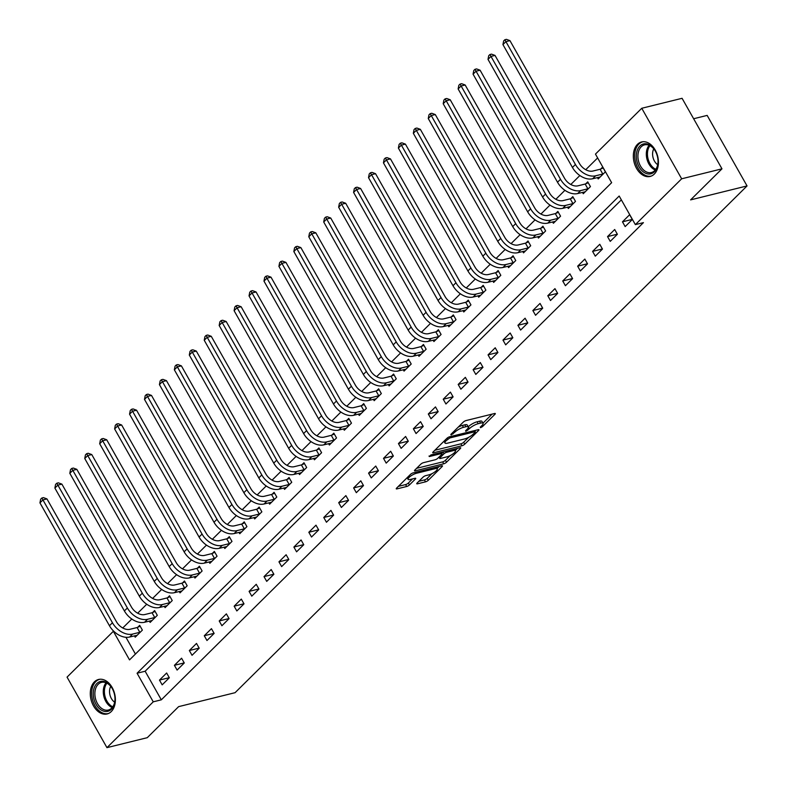 <?xml version="1.0" encoding="UTF-8"?>
<svg xmlns="http://www.w3.org/2000/svg" width="787" height="787" viewBox="0 0 787 787"><rect width="100%" height="100%" fill="white"/><g stroke="black" fill="none" stroke-linecap="round" stroke-linejoin="round"><path stroke-width="1.18" d="M480.552 427.715L482.48 426.623L494.944 414.287A2.233 0.62 150.5 0 0 495.308 413.578A2.233 0.62 150.5 0 0 494.531 413.519L466.042 420.563A2.233 0.62 150.5 0 0 463.287 422.117L450.823 434.454L451.118 434.985L454.66 432.309A7.152 1.977 150.5 0 1 463.474 427.341L465.845 426.751A7.152 1.977 150.5 0 1 468.324 426.938A7.152 1.977 150.5 0 1 467.163 429.21L465.55 430.814L465.835 431.345L469.377 428.669A7.152 1.977 150.5 0 1 478.191 423.701L480.572 423.111A7.152 1.977 150.5 0 1 483.041 423.308A7.152 1.977 150.5 0 1 481.88 425.58L480.267 427.174L480.552 427.715M94.42 681.847A17.776 12.159 76.1 0 1 98.572 679.466A17.776 12.159 76.1 0 1 113.603 690.524A17.776 12.159 76.1 0 1 111.242 711.586A17.776 12.159 76.1 0 1 107.101 713.966A17.776 12.159 76.1 0 1 92.069 702.899A17.776 12.159 76.1 0 1 94.42 681.847M637.47 144.336A17.776 12.159 76.1 0 1 641.612 141.955A17.776 12.159 76.1 0 1 656.643 153.012A17.776 12.159 76.1 0 1 654.292 174.075A17.776 12.159 76.1 0 1 650.141 176.455A17.776 12.159 76.1 0 1 635.119 165.388A17.776 12.159 76.1 0 1 637.47 144.336M417.11 483.041A2.233 0.62 150.5 0 0 416.746 483.749A2.233 0.62 150.5 0 0 417.523 483.808L425.511 481.841A2.233 0.62 150.5 0 0 428.276 480.286L442.107 466.583A2.233 0.62 150.5 0 0 442.471 465.874A2.233 0.62 150.5 0 0 441.704 465.815L413.205 472.859A2.233 0.62 150.5 0 0 410.45 474.413L396.618 488.107A2.233 0.62 150.5 0 0 396.255 488.816A2.233 0.62 150.5 0 0 397.022 488.875L406.682 486.494A2.233 0.62 150.5 0 0 409.437 484.94L415.359 479.076A2.233 0.62 150.5 0 0 415.723 478.368A2.233 0.62 150.5 0 0 414.946 478.309L410.155 479.49A5.981 1.653 150.5 0 1 408.089 479.332A5.981 1.653 150.5 0 1 410.568 476.174A5.981 1.653 150.5 0 1 416.431 473.282L435.191 468.649A5.981 1.653 150.5 0 1 437.257 468.806A5.981 1.653 150.5 0 1 434.778 471.964A5.981 1.653 150.5 0 1 428.915 474.856L425.787 475.623A2.233 0.62 150.5 0 0 423.032 477.178L417.11 483.041M641.759 108.272L682.073 98.306L721.974 168.831L690.612 199.878L747.05 185.929L235.077 692.688L178.629 706.637L147.267 737.685L106.953 747.65L67.052 677.125L113.348 631.292L129.53 659.89L611.637 182.692L595.464 154.095L641.759 108.272L681.66 178.797L635.365 224.629L619.182 196.032L137.076 673.229L153.249 701.827L106.953 747.65M721.974 168.831L681.66 178.797M621.356 199.868L145.142 671.232L161.315 699.83L643.432 222.632L635.365 224.629M161.315 699.83L153.249 701.827M461.989 445.737A2.233 0.62 150.5 0 0 464.743 444.183L478.585 430.479A2.233 0.62 150.5 0 0 478.949 429.771A2.233 0.62 150.5 0 0 478.171 429.712L449.682 436.755A2.233 0.62 150.5 0 0 446.927 438.31L433.086 452.004A2.233 0.62 150.5 0 0 432.722 452.712A2.233 0.62 150.5 0 0 433.499 452.781L461.989 445.737L460.907 443.829A2.233 0.62 150.5 0 0 463.671 442.274L468.727 437.267M460.346 448.531L446.504 462.235A2.233 0.62 150.5 0 1 443.75 463.789L415.261 470.823A2.233 0.62 150.5 0 1 414.483 470.764A2.233 0.62 150.5 0 1 414.847 470.055L420.77 464.192A2.233 0.62 150.5 0 1 423.534 462.648L435.083 459.785A2.233 0.62 150.5 0 0 437.838 458.231L441.773 454.345A2.233 0.62 150.5 0 0 442.137 453.637A2.233 0.62 150.5 0 0 441.359 453.578L429.328 456.549L430.971 454.925L459.933 447.764A2.233 0.62 150.5 0 1 460.71 447.823A2.233 0.62 150.5 0 1 460.346 448.531L459.913 447.773M629.63 214.723L622.468 221.826L625.163 226.587L632.335 219.494L629.63 214.723M614.696 229.509L607.534 236.602L610.23 241.373L617.392 234.28L614.696 229.509M599.763 244.295L592.591 251.387L595.287 256.159L602.458 249.056L599.763 244.295M584.83 259.08L577.658 266.173L580.353 270.935L587.525 263.842L584.83 259.08M569.896 273.856L562.725 280.959L565.42 285.72L572.592 278.628L569.896 273.856M554.953 288.642L547.791 295.735L550.487 300.506L557.658 293.403L554.953 288.642M540.02 303.428L532.858 310.521L535.553 315.282L542.715 308.189L540.02 303.428M525.086 318.204L517.915 325.306L520.61 330.068L527.782 322.975L525.086 318.204M510.153 332.99L502.982 340.082L505.677 344.854L512.849 337.761L510.153 332.99M495.22 347.775L488.048 354.868L490.744 359.639L497.915 352.537L495.22 347.775M480.277 362.561L473.115 369.654L475.81 374.415L482.982 367.322L480.277 362.561M465.343 377.337L458.182 384.44L460.877 389.201L468.039 382.108L465.343 377.337M450.41 392.123L443.238 399.216L445.934 403.987L453.105 396.884L450.41 392.123M435.477 406.909L428.305 414.001L431.001 418.763L438.172 411.67L435.477 406.909M420.543 421.684L413.372 428.787L416.067 433.548L423.239 426.456L420.543 421.684M405.6 436.47L398.438 443.573L401.134 448.334L408.305 441.241L405.6 436.47M390.667 451.256L383.505 458.349L386.201 463.12L393.362 456.017L390.667 451.256M375.733 466.042L368.562 473.135L371.257 477.896L378.429 470.803L375.733 466.042M360.8 480.818L353.629 487.92L356.324 492.682L363.496 485.589L360.8 480.818M345.867 495.603L338.695 502.696L341.391 507.467L348.562 500.375L345.867 495.603M330.924 510.389L323.762 517.482L326.457 522.253L333.629 515.151L330.924 510.389M315.99 525.175L308.829 532.268L311.524 537.029L318.686 529.936L315.99 525.175M301.057 539.951L293.885 547.054L296.581 551.815L303.752 544.722L301.057 539.951M286.124 554.737L278.952 561.829L281.648 566.601L288.819 559.498L286.124 554.737M271.19 569.522L264.019 576.615L266.714 581.377L273.886 574.284L271.19 569.522M256.247 584.298L249.085 591.401L251.781 596.162L258.953 589.069L256.247 584.298M241.314 599.084L234.152 606.177L236.848 610.948L244.009 603.855L241.314 599.084M226.381 613.87L219.209 620.963L221.904 625.734L229.076 618.631L226.381 613.87M211.447 628.656L204.276 635.748L206.971 640.51L214.143 633.417L211.447 628.656M196.514 643.432L189.342 650.534L192.038 655.296L199.209 648.203L196.514 643.432M181.571 658.217L174.409 665.31L177.105 670.081L184.276 662.979L181.571 658.217M166.637 673.003L159.476 680.096L162.171 684.857L169.333 677.764L166.637 673.003M597.628 157.931L585.735 169.707M579.862 175.531L570.801 184.492M564.928 190.306L555.868 199.268M549.985 205.092L540.935 214.054M535.052 219.878L526.001 228.84M520.118 234.664L511.058 243.626M505.185 249.44L496.125 258.402M490.252 264.225L481.191 273.187M475.309 279.011L466.258 287.973M460.375 293.787L451.325 302.759M445.442 308.573L436.382 317.535M430.509 323.359L421.448 332.321M415.575 338.144L406.515 347.106M400.632 352.92L391.582 361.882M385.699 367.706L376.648 376.668M370.766 382.492L361.705 391.454M355.832 397.268L346.772 406.24M340.899 412.054L331.839 421.015M325.956 426.839L316.905 435.801M311.022 441.625L301.972 450.587M296.089 456.401L287.029 465.363M281.156 471.187L272.095 480.149M266.222 485.973L257.162 494.934M251.279 500.758L242.229 509.72M236.346 515.534L227.295 524.496M221.413 530.32L212.362 539.282M206.479 545.106L197.419 554.068M191.546 559.882L182.486 568.853M176.603 574.667L167.552 583.629M161.669 589.453L152.619 598.415M146.736 604.239L137.686 613.201M131.803 619.015L122.742 627.977M125.94 637.293L135.423 654.056M597.431 177.567L598.199 178.934L605.37 171.841L602.675 167.07L600.727 168.998M582.488 192.353L583.265 193.72L590.437 186.617L587.741 181.856L585.784 183.784M567.555 207.138L568.332 208.496L575.494 201.403L572.798 196.642L570.85 198.57M552.622 221.924L553.389 223.282L560.56 216.189L557.865 211.418L555.917 213.346M537.688 236.7L538.456 238.067L545.627 230.965L542.932 226.203L540.984 228.132M522.755 251.486L523.522 252.853L530.694 245.751L527.998 240.989L526.05 242.917M507.822 266.272L508.589 267.629L515.76 260.536L513.065 255.775L511.107 257.703M492.878 281.048L493.656 282.415L500.817 275.322L498.122 270.551L496.174 272.479M477.945 295.833L478.712 297.201L485.884 290.098L483.188 285.337L481.241 287.265M463.012 310.619L463.779 311.977L470.951 304.884L468.255 300.122L466.307 302.051M448.078 325.405L448.846 326.762L456.017 319.67L453.322 314.898L451.374 316.827M433.145 340.181L433.912 341.548L441.084 334.455L438.389 329.684L436.431 331.612M418.202 354.967L418.979 356.334L426.141 349.231L423.445 344.47L421.498 346.398M403.269 369.752L404.036 371.11L411.207 364.017L408.512 359.256L406.564 361.184M388.335 384.538L389.103 385.896L396.274 378.803L393.579 374.032L391.631 375.96M373.402 399.314L374.169 400.681L381.341 393.579L378.645 388.817L376.698 390.745M358.469 414.1L359.236 415.457L366.408 408.364L363.712 403.603L361.754 405.531M343.525 428.885L344.303 430.243L351.464 423.15L348.769 418.379L346.821 420.317M328.592 443.661L329.36 445.029L336.531 437.936L333.836 433.165L331.888 435.093M313.659 458.447L314.426 459.815L321.598 452.712L318.902 447.951L316.954 449.879M298.726 473.233L299.493 474.591L306.664 467.498L303.969 462.736L302.021 464.664M283.792 488.019L284.56 489.376L291.731 482.283L289.036 477.512L287.078 479.44M268.849 502.795L269.626 504.162L276.788 497.059L274.092 492.298L272.145 494.226M253.916 517.58L254.683 518.938L261.855 511.845L259.159 507.084L257.211 509.012M238.982 532.366L239.75 533.724L246.921 526.631L244.226 521.86L242.278 523.798M224.049 547.142L224.816 548.509L231.988 541.417L229.292 536.645L227.345 538.574M209.116 561.928L209.883 563.295L217.055 556.193L214.359 551.431L212.401 553.359M194.173 576.714L194.95 578.071L202.111 570.978L199.416 566.217L197.468 568.145M179.239 591.499L180.016 592.857L187.178 585.764L184.483 580.993L182.535 582.921M164.306 606.275L165.073 607.643L172.245 600.55L169.549 595.779L167.601 597.707M149.373 621.061L150.14 622.428L157.311 615.326L154.616 610.564L152.668 612.493M134.439 635.847L135.207 637.204L142.378 630.112L139.683 625.35L137.725 627.278M747.05 185.929L707.149 115.404L693.632 118.739M145.142 671.232L137.076 673.229M622.468 221.826L632.276 219.396M607.534 236.602L617.342 234.182M592.591 251.387L602.409 248.967M577.658 266.173L587.466 263.743M562.725 280.959L572.533 278.529M547.791 295.735L557.599 293.315M532.858 310.521L542.666 308.101M517.915 325.306L527.733 322.877M502.982 340.082L512.79 337.662M488.048 354.868L497.856 352.448M473.115 369.654L482.923 367.224M458.182 384.44L467.99 382.01M443.238 399.216L453.056 396.796M428.305 414.001L438.113 411.581M413.372 428.787L423.18 426.357M398.438 443.573L408.246 441.143M383.505 458.349L393.313 455.929M368.562 473.135L378.38 470.705M353.629 487.92L363.437 485.49M338.695 502.696L348.503 500.276M323.762 517.482L333.57 515.062M308.829 532.268L318.637 529.838M293.885 547.054L303.703 544.624M278.952 561.829L288.77 559.409M264.019 576.615L273.827 574.185M249.085 591.401L258.893 588.971M234.152 606.177L243.96 603.757M219.209 620.963L229.027 618.543M204.276 635.748L214.094 633.319M189.342 650.534L199.15 648.104M174.409 665.31L184.217 662.89M159.476 680.096L169.284 677.676M483.041 423.308L481.969 421.399A7.152 1.977 150.5 0 0 479.49 421.202L480.572 423.111M468.245 426.81L468.295 426.761A7.152 1.977 150.5 0 1 477.119 421.793L479.49 421.202M468.324 426.938L467.242 425.039A7.152 1.977 150.5 0 0 464.773 424.842L465.845 426.751M458.231 427.125A7.152 1.977 150.5 0 1 462.392 425.433L464.773 424.842M482.972 423.17L492.111 414.119M434.837 450.272L460.907 443.829M474.935 431.119L475.751 430.312M475.082 432.309L474.787 431.768L449.78 437.956L446.15 440.72A7.152 1.977 150.5 0 0 444.989 442.992A7.152 1.977 150.5 0 0 447.469 443.179L464.556 438.959A7.152 1.977 150.5 0 0 473.38 433.991L475.082 432.309M457.513 448.364L455.299 450.558M450.213 455.584L445.432 460.326L446.504 462.235M416.608 468.324L442.678 461.88A2.233 0.62 150.5 0 0 445.432 460.326M447.075 456.824A5.981 1.653 150.5 0 0 452.938 453.932A5.981 1.653 150.5 0 0 455.417 450.774A5.981 1.653 150.5 0 0 453.351 450.617L446.741 452.25A2.233 0.62 150.5 0 0 443.986 453.794L440.051 457.69A2.233 0.62 150.5 0 0 439.687 458.398A2.233 0.62 150.5 0 0 440.464 458.457L447.075 456.824M441.773 453.007L442.796 452.004M398.37 486.376L405.6 484.585A2.233 0.62 150.5 0 0 408.355 483.031L412.526 478.909M418.861 481.31L424.439 479.932A2.233 0.62 150.5 0 0 427.193 478.378L431.935 473.676M437.119 468.55L439.274 466.416M600.107 169.254L592.926 171.035A11.392 7.693 -134.7 0 1 579.468 163.499L509.956 40.639L505.923 41.642L575.435 164.493A17.088 11.53 45.3 0 0 595.621 175.796L602.803 174.025L600.107 169.254L603.186 167.975M502.942 44.593L503.641 40.934L504.841 39.753L505.923 41.642L502.942 44.593L572.444 167.454A17.088 11.53 45.3 0 0 592.631 178.757L600.147 177.006M603.422 173.77L602.803 174.025M504.841 39.753L506.454 39.35L509.956 40.639M585.174 184.04L577.983 185.821A11.392 7.693 -134.7 0 1 564.535 178.275L495.023 55.424L490.99 56.418L560.501 179.279A17.088 11.53 45.3 0 0 580.678 190.582L587.869 188.811L585.174 184.04L588.243 182.751M488.009 59.379L488.707 55.71L489.908 54.529L490.99 56.418L488.009 59.379L557.511 182.23A17.088 11.53 45.3 0 0 577.697 193.543L585.213 191.792M588.479 188.546L587.869 188.811M489.908 54.529L491.511 54.136L495.023 55.424M570.241 198.826L563.049 200.596A11.392 7.693 -134.7 0 1 549.592 193.061L480.09 70.21L476.056 71.204L545.568 194.055A17.088 11.53 45.3 0 0 565.745 205.368L572.936 203.587L570.241 198.826L573.31 197.537M473.066 74.165L473.774 70.496L474.964 69.315L476.056 71.204L473.066 74.165L542.577 197.016A17.088 11.53 45.3 0 0 562.764 208.319L570.28 206.568M573.546 203.331L572.936 203.587M474.964 69.315L476.578 68.912L480.09 70.21M555.297 213.611L548.116 215.382A11.392 7.693 -134.7 0 1 534.658 207.847L465.156 84.996L461.123 85.99L530.625 208.84A17.088 11.53 45.3 0 0 550.811 220.153L557.993 218.373L555.297 213.611L558.377 212.323M458.132 88.941L458.841 85.281L460.031 84.101L461.123 85.99L458.132 88.941L527.644 211.801A17.088 11.53 45.3 0 0 547.821 223.105L555.347 221.354M558.613 218.117L557.993 218.373M460.031 84.101L461.644 83.697L465.156 84.996M540.364 228.387L533.183 230.168A11.392 7.693 -134.7 0 1 519.725 222.632L450.213 99.772L446.19 100.775L515.692 223.626A17.088 11.53 45.3 0 0 535.878 234.929L543.06 233.159L540.364 228.387L543.443 227.109M443.199 103.727L443.898 100.067L445.098 98.877L446.19 100.775L443.199 103.727L512.711 226.577A17.088 11.53 45.3 0 0 532.888 237.89L540.403 236.139M543.679 232.903L543.06 233.159M445.098 98.877L446.711 98.483L450.213 99.772M636.545 159.368A15.376 10.526 76.1 0 1 642.399 144.316A15.376 10.526 76.1 0 1 655.492 151.37A15.376 10.526 76.1 0 1 657.794 158.403A15.376 10.526 76.1 0 1 658.03 161.66A15.376 10.526 76.1 0 1 648.281 173.986A15.376 10.526 76.1 0 1 636.545 159.368M655.591 151.557A14.245 9.749 -103.9 0 0 644.563 144.867A14.245 9.749 -103.9 0 0 638.139 159.131A14.245 9.749 -103.9 0 0 651.39 172.51A14.245 9.749 -103.9 0 0 658.03 161.453M657.696 164.68A10.142 6.935 76.1 0 1 652.748 156.092A10.142 6.935 76.1 0 1 653.781 148.861M642.93 141.749L642.979 141.729A17.658 12.09 -103.9 0 0 642.93 141.749A17.658 12.09 -103.9 0 0 634.971 159.436A17.658 12.09 -103.9 0 0 651.41 176.032A17.658 12.09 -103.9 0 0 651.449 176.013L651.41 176.032M111.4 709.264A15.376 10.526 76.1 0 1 96.063 704.375A15.376 10.526 76.1 0 1 96.84 683.529A15.376 10.526 76.1 0 1 112.443 688.881A15.376 10.526 76.1 0 1 114.991 699.171A15.376 10.526 76.1 0 1 111.4 709.264M112.541 689.068A14.245 9.749 -103.9 0 0 101.513 682.368A14.245 9.749 -103.9 0 0 98.188 684.287A14.245 9.749 -103.9 0 0 96.299 701.158A14.245 9.749 -103.9 0 0 108.35 710.022A14.245 9.749 -103.9 0 0 111.675 708.113A14.245 9.749 -103.9 0 0 114.991 698.964M114.646 702.191A10.142 6.935 76.1 0 1 110.741 686.372M99.89 679.25L99.929 679.24A17.658 12.09 -103.9 0 0 99.89 679.25A17.658 12.09 -103.9 0 0 95.768 681.621A17.658 12.09 -103.9 0 0 93.427 702.545A17.658 12.09 -103.9 0 0 108.36 713.534A17.658 12.09 -103.9 0 0 108.409 713.524L108.36 713.534M525.431 243.173L518.249 244.954A11.392 7.693 -134.7 0 1 504.792 237.408L435.28 114.558L431.246 115.551L500.758 238.412A17.088 11.53 45.3 0 0 520.945 249.715L528.126 247.935L525.431 243.173L528.51 241.884M428.266 118.512L428.964 114.843L430.164 113.662L431.246 115.551L428.266 118.512L497.768 241.363A17.088 11.53 45.3 0 0 517.954 252.676L525.47 250.915M528.746 247.679L528.126 247.935M430.164 113.662L431.778 113.269L435.28 114.558M510.497 257.959L503.306 259.73A11.392 7.693 -134.7 0 1 489.858 252.194L420.347 129.343L416.313 130.337L485.825 253.188A17.088 11.53 45.3 0 0 506.002 264.501L513.193 262.72L510.497 257.959L513.567 256.67M413.332 133.298L414.031 129.629L415.231 128.448L416.313 130.337L413.332 133.298L482.834 256.149A17.088 11.53 45.3 0 0 503.021 267.452L510.537 265.701M513.803 262.464L513.193 262.72M415.231 128.448L416.835 128.045L420.347 129.343M495.564 272.745L488.373 274.515A11.392 7.693 -134.7 0 1 474.915 266.98L405.413 144.119L401.38 145.123L470.892 267.974A17.088 11.53 45.3 0 0 491.068 279.277L498.26 277.506L495.564 272.745L498.633 271.456M398.389 148.074L399.098 144.415L400.288 143.234L401.38 145.123L398.389 148.074L467.901 270.935A17.088 11.53 45.3 0 0 488.088 282.238L495.603 280.487M498.869 277.25L498.26 277.506M400.288 143.234L401.901 142.831L405.413 144.119M480.621 287.521L473.44 289.301A11.392 7.693 -134.7 0 1 459.982 281.766L390.48 158.905L386.447 159.899L455.948 282.759A17.088 11.53 45.3 0 0 476.135 294.063L483.316 292.292L480.621 287.521L483.7 286.242M383.456 162.86L384.164 159.2L385.355 158.01L386.447 159.899L383.456 162.86L452.968 285.711A17.088 11.53 45.3 0 0 473.144 297.024L480.67 295.273M483.936 292.026L483.316 292.292M385.355 158.01L386.968 157.616L390.48 158.905M465.688 302.306L458.506 304.087A11.392 7.693 -134.7 0 1 445.048 296.542L375.537 173.691L371.513 174.684L441.015 297.545A17.088 11.53 45.3 0 0 461.202 308.848L468.383 307.068L465.688 302.306L468.767 301.018M368.523 177.646L369.221 173.976L370.421 172.796L371.513 174.684L368.523 177.646L438.034 300.496A17.088 11.53 45.3 0 0 458.211 311.8L465.727 310.048M469.003 306.812L468.383 307.068M370.421 172.796L372.035 172.392L375.537 173.691M450.754 317.092L443.573 318.863A11.392 7.693 -134.7 0 1 430.115 311.327L360.603 188.477L356.57 189.47L426.082 312.321A17.088 11.53 45.3 0 0 446.268 323.634L453.45 321.853L450.754 317.092L453.833 315.803M353.589 192.422L354.288 188.762L355.488 187.581L356.57 189.47L353.589 192.422L423.091 315.282A17.088 11.53 45.3 0 0 443.278 326.585L450.794 324.834M454.069 321.598L453.45 321.853M355.488 187.581L357.101 187.178L360.603 188.477M435.821 331.868L428.63 333.649A11.392 7.693 -134.7 0 1 415.182 326.113L345.67 203.253L341.637 204.256L411.148 327.107A17.088 11.53 45.3 0 0 431.325 338.41L438.516 336.639L435.821 331.868L438.89 330.589M338.656 207.207L339.354 203.548L340.555 202.357L341.637 204.256L338.656 207.207L408.158 330.068A17.088 11.53 45.3 0 0 428.344 341.371L435.86 339.62M439.126 336.383L438.516 336.639M340.555 202.357L342.158 201.964L345.67 203.253M420.888 346.654L413.696 348.434A11.392 7.693 -134.7 0 1 400.239 340.889L330.737 218.038L326.703 219.032L396.215 341.892A17.088 11.53 45.3 0 0 416.392 353.196L423.583 351.425L420.888 346.654L423.957 345.365M323.713 221.993L324.421 218.324L325.611 217.143L326.703 219.032L323.713 221.993L393.225 344.844A17.088 11.53 45.3 0 0 413.411 356.157L420.927 354.396M424.193 351.159L423.583 351.425M325.611 217.143L327.225 216.75L330.737 218.038M405.944 361.44L398.763 363.21A11.392 7.693 -134.7 0 1 385.305 355.675L315.803 232.824L311.77 233.818L381.272 356.668A17.088 11.53 45.3 0 0 401.459 367.982L408.64 366.201L405.944 361.44L409.024 360.151M308.779 236.779L309.488 233.109L310.678 231.929L311.77 233.818L308.779 236.779L378.291 359.629A17.088 11.53 45.3 0 0 398.468 370.933L405.994 369.182M409.26 365.945L408.64 366.201M310.678 231.929L312.291 231.526L315.803 232.824M391.011 376.225L383.83 377.996A11.392 7.693 -134.7 0 1 370.372 370.461L300.86 247.6L296.837 248.603L366.339 371.454A17.088 11.53 45.3 0 0 386.525 382.767L393.707 380.987L391.011 376.225L394.09 374.937M293.846 251.555L294.545 247.895L295.745 246.715L296.837 248.603L293.846 251.555L363.358 374.415A17.088 11.53 45.3 0 0 383.535 385.719L391.05 383.967M394.326 380.731L393.707 380.987M295.745 246.715L297.358 246.311L300.86 247.6M376.078 391.001L368.896 392.782A11.392 7.693 -134.7 0 1 355.439 385.246L285.927 262.386L281.894 263.379L351.405 386.24A17.088 11.53 45.3 0 0 371.592 397.543L378.773 395.772L376.078 391.001L379.157 389.722M278.913 266.34L279.611 262.681L280.811 261.491L281.894 263.379L278.913 266.34L348.415 389.191A17.088 11.53 45.3 0 0 368.601 400.504L376.117 398.753M379.393 395.517L378.773 395.772M280.811 261.491L282.425 261.097L285.927 262.386M361.144 405.787L353.953 407.568A11.392 7.693 -134.7 0 1 340.505 400.022L270.994 277.172L266.96 278.165L336.472 401.026A17.088 11.53 45.3 0 0 356.649 412.329L363.84 410.548L361.144 405.787L364.214 404.498M263.979 281.126L264.678 277.457L265.878 276.276L266.96 278.165L263.979 281.126L333.481 403.977A17.088 11.53 45.3 0 0 353.668 415.29L361.184 413.529M364.45 410.293L363.84 410.548M265.878 276.276L267.482 275.883L270.994 277.172M346.211 420.573L339.02 422.344A11.392 7.693 -134.7 0 1 325.562 414.808L256.06 291.957L252.027 292.951L321.539 415.802A17.088 11.53 45.3 0 0 341.715 427.115L348.907 425.334L346.211 420.573L349.28 419.284M249.036 295.902L249.745 292.243L250.935 291.062L252.027 292.951L249.036 295.902L318.548 418.763A17.088 11.53 45.3 0 0 338.735 430.066L346.25 428.315M349.517 425.078L348.907 425.334M250.935 291.062L252.548 290.659L256.06 291.957M331.268 435.349L324.087 437.129A11.392 7.693 -134.7 0 1 310.629 429.594L241.127 306.733L237.094 307.737L306.596 430.587A17.088 11.53 45.3 0 0 326.782 441.891L333.963 440.12L331.268 435.349L334.347 434.07M234.103 310.688L234.811 307.028L236.002 305.848L237.094 307.737L234.103 310.688L303.615 433.548A17.088 11.53 45.3 0 0 323.791 444.852L331.317 443.101M334.583 439.864L333.963 440.12M236.002 305.848L237.615 305.445L241.127 306.733M316.335 450.134L309.153 451.915A11.392 7.693 -134.7 0 1 295.696 444.37L226.184 321.519L222.16 322.513L291.662 445.373A17.088 11.53 45.3 0 0 311.849 456.676L319.03 454.906L316.335 450.134L319.414 448.846M219.17 325.474L219.868 321.804L221.068 320.624L222.16 322.513L219.17 325.474L288.681 448.324A17.088 11.53 45.3 0 0 308.858 459.638L316.374 457.886M319.65 454.64L319.03 454.906M221.068 320.624L222.682 320.23L226.184 321.519M301.401 464.92L294.22 466.691A11.392 7.693 -134.7 0 1 280.762 459.155L211.25 336.305L207.217 337.298L276.729 460.149A17.088 11.53 45.3 0 0 296.915 471.462L304.097 469.682L301.401 464.92L304.48 463.632M204.236 340.259L204.935 336.59L206.135 335.41L207.217 337.298L204.236 340.259L273.738 463.11A17.088 11.53 45.3 0 0 293.925 474.413L301.441 472.662M304.717 469.426L304.097 469.682M206.135 335.41L207.748 335.006L211.25 336.305M286.468 479.706L279.277 481.477A11.392 7.693 -134.7 0 1 265.829 473.941L196.317 351.091L192.284 352.084L261.796 474.935A17.088 11.53 45.3 0 0 281.972 486.248L289.163 484.467L286.468 479.706L289.537 478.417M189.303 355.035L190.001 351.376L191.202 350.195L192.284 352.084L189.303 355.035L258.805 477.896A17.088 11.53 45.3 0 0 278.992 489.199L286.507 487.448M289.773 484.212L289.163 484.467M191.202 350.195L192.805 349.792L196.317 351.091M271.535 494.482L264.343 496.263A11.392 7.693 -134.7 0 1 250.886 488.727L181.384 365.866L177.35 366.87L246.862 489.721A17.088 11.53 45.3 0 0 267.039 501.024L274.23 499.253L271.535 494.482L274.604 493.203M174.36 369.821L175.068 366.162L176.258 364.971L177.35 366.87L174.36 369.821L243.872 492.672A17.088 11.53 45.3 0 0 264.058 503.985L271.574 502.234M274.84 498.997L274.23 499.253M176.258 364.971L177.872 364.578L181.384 365.866M256.592 509.268L249.41 511.048A11.392 7.693 -134.7 0 1 235.952 503.503L166.451 380.652L162.417 381.646L231.919 504.506A17.088 11.53 45.3 0 0 252.106 515.81L259.297 514.029L256.592 509.268L259.671 507.979M159.427 384.607L160.135 380.938L161.325 379.757L162.417 381.646L159.427 384.607L228.938 507.458A17.088 11.53 45.3 0 0 249.115 518.771L256.641 517.01M259.907 513.773L259.297 514.029M161.325 379.757L162.939 379.364L166.451 380.652M241.658 524.053L234.477 525.824A11.392 7.693 -134.7 0 1 221.019 518.289L151.507 395.438L147.484 396.432L216.986 519.282A17.088 11.53 45.3 0 0 237.172 530.595L244.354 528.815L241.658 524.053L244.737 522.765M144.493 399.393L145.202 395.723L146.392 394.543L147.484 396.432L144.493 399.393L214.005 522.243A17.088 11.53 45.3 0 0 234.182 533.547L241.698 531.796M244.973 528.559L244.354 528.815M146.392 394.543L148.005 394.139L151.507 395.438M226.725 538.829L219.543 540.61A11.392 7.693 -134.7 0 1 206.086 533.074L136.574 410.214L132.541 411.217L202.052 534.068A17.088 11.53 45.3 0 0 222.239 545.371L229.42 543.601L226.725 538.829L229.804 537.551M129.56 414.169L130.258 410.509L131.459 409.329L132.541 411.217L129.56 414.169L199.062 537.029A17.088 11.53 45.3 0 0 219.248 548.332L226.764 546.581M230.04 543.345L229.42 543.601M131.459 409.329L133.072 408.925L136.574 410.214M211.792 553.615L204.6 555.396A11.392 7.693 -134.7 0 1 191.152 547.86L121.641 425L117.607 425.993L187.119 548.854A17.088 11.53 45.3 0 0 207.296 560.157L214.487 558.386L211.792 553.615L214.861 552.336M114.627 428.954L115.325 425.285L116.525 424.104L117.607 425.993L114.627 428.954L184.128 551.805A17.088 11.53 45.3 0 0 204.315 563.118L211.831 561.367M215.107 558.121L214.487 558.386M116.525 424.104L118.129 423.711L121.641 425M196.858 568.401L189.667 570.172A11.392 7.693 -134.7 0 1 176.209 562.636L106.707 439.785L102.674 440.779L172.186 563.64A17.088 11.53 45.3 0 0 192.362 574.943L199.554 573.162L196.858 568.401L199.928 567.112M99.683 443.74L100.392 440.071L101.582 438.89L102.674 440.779L99.683 443.74L169.195 566.591A17.088 11.53 45.3 0 0 189.382 577.894L196.898 576.143M200.164 572.906L199.554 573.162M101.582 438.89L103.195 438.487L106.707 439.785M181.915 583.187L174.734 584.957A11.392 7.693 -134.7 0 1 161.276 577.422L91.774 454.571L87.741 455.565L157.243 578.415A17.088 11.53 45.3 0 0 177.429 589.729L184.62 587.948L181.915 583.187L184.994 581.898M84.75 458.516L85.458 454.856L86.649 453.676L87.741 455.565L84.75 458.516L154.262 581.377A17.088 11.53 45.3 0 0 174.439 592.68L181.964 590.929M185.23 587.692L184.62 587.948M86.649 453.676L88.262 453.273L91.774 454.571M166.982 597.963L159.8 599.743A11.392 7.693 -134.7 0 1 146.343 592.208L76.831 469.347L72.807 470.351L142.309 593.201A17.088 11.53 45.3 0 0 162.496 604.505L169.677 602.734L166.982 597.963L170.061 596.684M69.817 473.302L70.525 469.642L71.715 468.452L72.807 470.351L69.817 473.302L139.329 596.162A17.088 11.53 45.3 0 0 159.505 607.466L167.021 605.715M170.297 602.478L169.677 602.734M71.715 468.452L73.329 468.058L76.831 469.347M152.048 612.748L144.867 614.529A11.392 7.693 -134.7 0 1 131.409 606.984L61.898 484.133L57.864 485.126L127.376 607.987A17.088 11.53 45.3 0 0 147.562 619.29L154.744 617.52L152.048 612.748L155.128 611.46M54.883 488.088L55.582 484.418L56.782 483.238L57.864 485.126L54.883 488.088L124.385 610.938A17.088 11.53 45.3 0 0 144.572 622.251L152.088 620.49M155.364 617.254L154.744 617.52M56.782 483.238L58.395 482.844L61.898 484.133M137.115 627.534L129.924 629.305A11.392 7.693 -134.7 0 1 116.476 621.769L46.964 498.919L42.931 499.912L112.443 622.763A17.088 11.53 45.3 0 0 132.619 634.076L139.811 632.295L137.115 627.534L140.184 626.245M39.95 502.873L40.649 499.204L41.849 498.023L42.931 499.912L39.95 502.873L109.452 625.724A17.088 11.53 45.3 0 0 129.639 637.027L137.154 635.276M140.43 632.04L139.811 632.295M41.849 498.023L43.462 497.62L46.964 498.919M481.89 425.57L482.48 426.623M452.446 432.85L453.046 433.903M467.163 429.21L467.763 430.263M477.119 421.793L478.191 423.701M468.295 426.761L469.377 428.669M462.392 425.433L463.474 427.341M454.06 431.246L454.66 432.309M494.511 413.529L494.944 414.287M433.076 452.023L433.499 452.781M478.152 429.722L478.585 430.479M463.671 442.274L464.743 444.183M474.187 430.696L474.787 431.768M449.19 436.913L449.78 437.956M447.272 438.005L447.852 439.038M445.56 439.667L446.15 440.72M442.678 461.88L443.75 463.789M414.838 470.075L415.261 470.823M440.75 452.505L441.359 453.578M429.033 456.027L429.328 456.549M452.741 449.544L453.351 450.617M446.131 451.177L446.741 452.25M442.943 451.964L443.986 453.794M439.461 456.637L440.051 457.69M434.581 467.576L435.191 468.649M415.831 472.21L416.431 473.282M414.926 478.309L415.359 479.076M408.355 483.031L409.437 484.94M405.6 484.585L406.682 486.494M396.599 488.127L397.022 488.875M441.674 465.825L442.107 466.583M427.193 478.378L428.276 480.286M424.439 479.932L425.511 481.841M417.1 483.061L417.523 483.808M595.621 175.796L592.631 178.757M575.435 164.493L572.444 167.454M580.678 190.582L577.697 193.543M560.501 179.279L557.511 182.23M565.745 205.368L562.764 208.319M545.568 194.055L542.577 197.016M550.811 220.153L547.821 223.105M530.625 208.84L527.644 211.801M535.878 234.929L532.888 237.89M515.692 223.626L512.711 226.577M655.237 170.031A14.245 9.749 76.1 0 1 646.54 157.056A14.245 9.749 76.1 0 1 649.118 145.261M649.973 145.654A13.773 9.424 -103.9 0 0 647.662 156.839A13.773 9.424 -103.9 0 0 655.807 169.284M112.197 707.543A14.245 9.749 76.1 0 1 103.874 696.456A14.245 9.749 76.1 0 1 106.068 682.772M106.924 683.165A13.773 9.424 -103.9 0 0 104.976 696.19A13.773 9.424 -103.9 0 0 112.767 706.795M520.945 249.715L517.954 252.676M500.758 238.412L497.768 241.363M506.002 264.501L503.021 267.452M485.825 253.188L482.834 256.149M491.068 279.277L488.088 282.238M470.892 267.974L467.901 270.935M476.135 294.063L473.144 297.024M455.948 282.759L452.968 285.711M461.202 308.848L458.211 311.8M441.015 297.545L438.034 300.496M446.268 323.634L443.278 326.585M426.082 312.321L423.091 315.282M431.325 338.41L428.344 341.371M411.148 327.107L408.158 330.068M416.392 353.196L413.411 356.157M396.215 341.892L393.225 344.844M401.459 367.982L398.468 370.933M381.272 356.668L378.291 359.629M386.525 382.767L383.535 385.719M366.339 371.454L363.358 374.415M371.592 397.543L368.601 400.504M351.405 386.24L348.415 389.191M356.649 412.329L353.668 415.29M336.472 401.026L333.481 403.977M341.715 427.115L338.735 430.066M321.539 415.802L318.548 418.763M326.782 441.891L323.791 444.852M306.596 430.587L303.615 433.548M311.849 456.676L308.858 459.638M291.662 445.373L288.681 448.324M296.915 471.462L293.925 474.413M276.729 460.149L273.738 463.11M281.972 486.248L278.992 489.199M261.796 474.935L258.805 477.896M267.039 501.024L264.058 503.985M246.862 489.721L243.872 492.672M252.106 515.81L249.115 518.771M231.919 504.506L228.938 507.458M237.172 530.595L234.182 533.547M216.986 519.282L214.005 522.243M222.239 545.371L219.248 548.332M202.052 534.068L199.062 537.029M207.296 560.157L204.315 563.118M187.119 548.854L184.128 551.805M192.362 574.943L189.382 577.894M172.186 563.64L169.195 566.591M177.429 589.729L174.439 592.68M157.243 578.415L154.262 581.377M162.496 604.505L159.505 607.466M142.309 593.201L139.329 596.162M147.562 619.29L144.572 622.251M127.376 607.987L124.385 610.938M132.619 634.076L129.639 637.027M112.443 622.763L109.452 625.724M474.64 430.587L475.328 431.807M443.986 441.222L444.989 442.992M441.399 452.348L442.137 453.637M454.483 449.111L455.417 450.774M438.969 457.119L439.687 458.398M436.323 467.144L437.257 468.806M407.154 477.679L408.089 479.332"/></g></svg>
